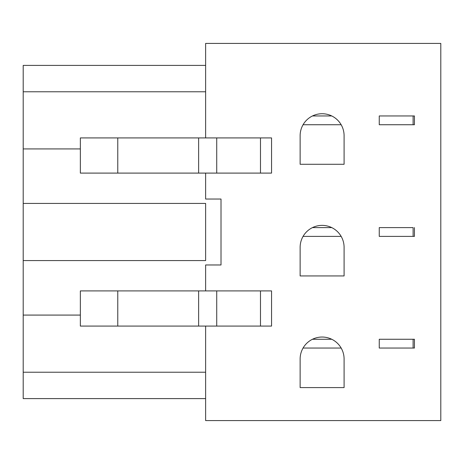 <?xml version="1.0" encoding="UTF-8"?>
<svg xmlns="http://www.w3.org/2000/svg" width="464" height="464" viewBox="0 0 464 464"><rect width="100%" height="100%" fill="white"/><g stroke="black" fill="none" stroke-linecap="round" stroke-linejoin="round"><path stroke-width="0.7" d="M312.487 227.604L331.737 227.604M413.105 227.604L379.256 227.604L379.256 236.396L414.427 236.396L379.256 236.396L413.105 236.396L413.105 227.604L379.256 227.604M300.133 135.708L300.133 164.285L344.091 164.285L344.091 135.708A21.976 21.976 0 0 0 322.115 113.732A21.976 21.976 0 0 0 300.133 135.708M341.162 236.396L303.067 236.396M205.627 372.227L23.2 372.227L23.2 398.599L205.627 398.599M23.2 372.227L23.2 65.401L205.627 65.401M205.627 260.571L205.627 203.429L205.627 260.571L23.2 260.571M205.627 203.429L23.2 203.429M260.484 137.93L271.562 137.93L271.562 173.095L260.484 173.095L260.484 137.93L80.347 137.93L80.347 173.095L260.484 173.095M117.769 173.095L117.769 137.93M379.256 124.741L414.427 124.741L414.427 115.954L379.256 115.954L379.256 124.741L414.427 124.741L414.427 115.954L413.105 115.954L413.105 124.741L379.256 124.741M312.487 115.954L331.737 115.954M341.162 124.741L303.067 124.741M80.347 315.079L23.2 315.079M80.347 148.921L23.2 148.921M205.627 91.773L23.2 91.773M205.627 290.905L205.627 264.967L221.009 264.967L221.009 199.033L205.627 199.033L205.627 173.095M117.769 290.905L271.562 290.905L271.562 326.07L80.347 326.07L80.347 290.905L117.769 290.905L117.769 326.07M379.256 339.259L379.256 348.046L414.427 348.046L414.427 339.259L379.256 339.259L414.427 339.259L414.427 348.046L379.256 348.046L413.105 348.046L413.105 339.259M344.091 359.014A21.976 21.976 0 0 0 322.115 337.038A21.976 21.976 0 0 0 300.133 359.014L300.133 387.591L344.091 387.591L344.091 359.014M341.162 348.046L303.067 348.046M312.487 339.259L331.737 339.259M205.627 137.93L205.627 43.419L440.8 43.419L440.8 420.581L205.627 420.581L205.627 326.07M414.427 236.396L414.427 227.604L414.427 236.396M300.133 247.364L300.133 275.935L344.091 275.935L344.091 247.364A21.976 21.976 0 0 0 322.115 225.382A21.976 21.976 0 0 0 300.133 247.364M379.256 115.954L413.105 115.954M216.723 173.095L216.723 137.93M198.638 173.095L198.638 137.93M198.638 290.905L198.638 326.07M216.723 290.905L216.723 326.07M260.484 290.905L260.484 326.07"/></g></svg>
